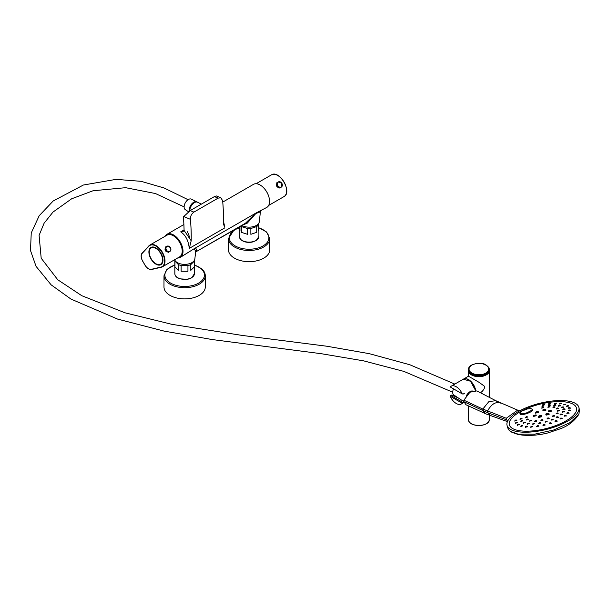 <?xml version="1.0" encoding="UTF-8"?>
<svg xmlns="http://www.w3.org/2000/svg" width="610" height="610" viewBox="0 0 610 610"><rect width="100%" height="100%" fill="white"/><g stroke="black" fill="none" stroke-linecap="round" stroke-linejoin="round"><path stroke-width="0.91" d="M177.647 257.992A13.313 7.686 -120 0 0 180.255 257.367A13.313 7.686 -120 0 0 183.015 251.274A13.313 7.686 -120 0 0 177.205 237.885A13.313 7.686 -120 0 0 166.949 234.316A13.313 7.686 -120 0 0 165.104 236.261M223.443 220.85L224.762 227.179L223.687 224.686L223.42 222.154A184.35 106.43 -120 0 0 222.635 200.698L220.843 197.8L218.121 198.128L193.888 212.12C191.502 213.82 190.343 216.214 190.396 219.31A184.35 106.43 60 0 1 191.182 240.767L189.268 248.4C188.444 240.576 185.585 235.063 180.682 231.861L184.067 229.909M222.757 202.093L253.485 184.35A13.313 7.686 60 0 1 263.741 187.918A13.313 7.686 60 0 1 269.551 201.315A13.313 7.686 60 0 1 266.799 207.408L255.803 213.126A1.685 0.381 -126.5 0 0 255.872 213.485L247.271 223.13L242.734 225.09M224.739 227.919L189.268 248.4L189.291 247.668M180.255 257.367L194.468 248.537C196.428 248.117 196.862 249.231 195.787 251.892L244.694 223.962L255.803 213.126L194.468 248.537L181.429 256.696M220.828 197.792L216.413 195.962L214.423 196.595L190.19 210.587L183.374 216.908A174.246 100.604 60 0 1 184.067 230.039A2.295 1.327 60 0 1 184.045 230.359L183.274 231.312L180.682 231.861M242.01 225.509A10.256 5.917 180 0 0 252.837 226.752A10.256 5.917 180 0 0 259.341 221.605L260.386 211.845L255.872 213.485M195.711 251L194.872 258.823A10.256 5.917 180 0 1 185.432 264.359A10.256 5.917 180 0 1 174.628 259.738M195.711 250.984L194.148 249.124M247.271 223.13A1.685 1.052 39.4 0 0 245.937 222.94L195.787 251.892A1.685 1.51 21.6 0 0 195.596 252.044M169.351 234.545A12.391 7.152 60 0 1 182.367 250.901A12.391 7.152 60 0 1 181.261 255.178M189.878 237.824L187.392 231.442M241.636 226.638L247.576 228.567L247.576 234.339L241.636 232.41L241.636 226.638A9.79 5.65 180 0 1 240.958 226.119M250.855 228.544L256.719 226.539L256.719 232.311L250.855 234.316L250.855 228.544A9.79 5.65 180 0 1 247.576 228.567M258.327 226.912L258.899 229.253L258.327 230.664L258.327 224.892A9.79 5.65 180 0 1 256.719 226.539M258.327 224.892L258.312 223.847M239.966 226.691L239.966 230.786L239.318 229.253L239.89 226.729M250.855 234.316L256.719 232.311M241.636 232.41L247.576 234.339M239.89 226.851L239.966 230.786M233.874 230.206L228.453 238.556L228.453 249.742A20.656 11.925 0 0 0 241.308 260.783A20.656 11.925 0 0 0 263.871 258.076A20.656 11.925 0 0 0 269.765 249.742L269.765 238.556L266.677 232.044L258.587 227.599M205.288 275.781A20.656 11.925 0 0 1 184.632 287.707A20.656 11.925 0 0 1 163.983 275.781L163.983 286.959A20.656 11.925 0 0 0 184.632 298.885A20.656 11.925 0 0 0 205.288 286.959L205.288 275.781C205.234 273.15 204.014 270.802 201.62 268.736L194.43 264.923M181.124 265.487L187.941 265.533L187.941 271.298L181.124 271.259L181.124 265.487A9.79 5.65 180 0 1 179.645 265.075A9.79 5.65 180 0 1 178.303 264.519L178.303 270.291L174.963 266.86L174.963 261.095A9.79 5.65 180 0 1 174.841 260.218L174.841 273.699C175.017 276.025 176.656 277.733 179.759 278.839L187.636 279.334L191.67 277.832L194.43 273.699A9.79 5.65 180 0 1 189.481 278.61A9.79 5.65 180 0 1 179.645 278.564A9.79 5.65 180 0 1 174.841 273.699M190.793 264.603L194.27 261.217L194.27 266.989L190.793 270.375L190.793 264.603A9.79 5.65 180 0 1 187.941 265.533M194.43 273.699L194.43 260.218A9.79 5.65 180 0 1 194.27 261.217M174.963 261.095L178.303 264.519M190.793 270.375L194.27 266.989M181.124 271.259L187.941 271.298M174.963 266.86L178.303 270.291M265.083 189.481A12.543 7.244 60 0 1 268.156 194.803M280.768 187.43L280.28 187.827C276.635 187.544 275.606 185.76 277.184 182.474L277.771 182.237M161.116 267.279L151.593 269.49L162.412 266.791L179.614 256.856A12.543 7.244 -120 0 0 179.614 242.376A12.543 7.244 -120 0 0 167.071 235.132L149.869 245.06A12.543 7.244 60 0 1 162.412 252.304A12.543 7.244 60 0 1 162.412 266.791A12.543 7.244 60 0 1 161.231 267.249L160.887 267.104A12.238 7.068 -120 0 0 162.047 252.517A12.238 7.068 -120 0 0 148.84 246.226L142.13 253.417A7.038 4.064 -120 0 0 142.687 261.095L144.936 264.992A7.038 4.064 -120 0 0 151.31 269.315L160.887 267.104M169.344 251.762L168.848 252.159C165.211 251.877 164.181 250.092 165.76 246.806L166.347 246.57M155.977 247.965A9.79 5.65 -120 0 0 151.135 247.507A9.79 5.65 -120 0 0 150.67 257.954L150.609 258.289A1.533 0.884 -120 0 0 151.326 259.532L151.654 259.646A9.79 5.65 -120 0 0 160.926 264.465A9.79 5.65 -120 0 0 162.954 260.043M150.609 258.289A9.943 5.742 60 0 1 149.534 248.979A9.943 5.742 60 0 1 155.924 247.927A9.943 5.742 60 0 1 162.954 260.112A9.943 5.742 60 0 1 158.852 265.121A9.943 5.742 60 0 1 151.326 259.532M156.495 264.054A9.668 5.582 -120 0 0 160.941 264.321L161.536 263.97A9.668 5.582 -120 0 0 161.642 263.909M151.981 247.164A9.668 5.582 -120 0 0 151.867 247.225L151.272 247.569A9.668 5.582 -120 0 0 149.282 251.549M516.777 431.499A37.019 13.473 166 0 1 507.024 425.315A37.019 13.473 166 0 1 539.705 403.309A37.019 13.473 166 0 1 578.882 407.457A37.019 13.473 166 0 1 557.814 425.81A37.019 13.473 166 0 1 516.777 431.499M578.882 407.457L579.5 409.95L578.898 414.129L570.114 422.562L553.804 429.951L534.604 434.19L517.905 434.084L510.356 431.377L508.443 429.539L507.566 427.442M567.399 402.272A34.572 12.581 -14 0 0 510.654 419.627A34.572 12.581 -14 0 0 550.807 427.267A34.572 12.581 -14 0 0 567.399 402.272M463.844 401.685L463.844 400.183L482.83 409.058L483.029 410.721L485.827 413.854L466.017 404.765L463.844 401.685L487.718 412.741L506.674 419.901L507.337 420.946M578.898 414.129C574.933 420.641 568.84 425.49 560.62 428.693L547.849 432.94C540.308 434.892 528.451 436.508 517.92 434.411L517.905 434.084M506.674 419.901L506.269 418.254L507.512 421.38M517.92 434.411L512.316 432.467M463.844 400.183L469.99 392.2L476.86 390.903L495.808 400.709L488.892 401.571L482.83 409.058L506.269 418.254L516.807 410.736L520.871 410.172M485.827 413.854L507.413 421.609M501.039 403.248C496.06 401.228 491.538 403.835 487.481 411.079L487.718 412.741L490.676 415.761M495.762 400.686L518.53 410.522M496.532 401.144L500.124 402.821M519.888 413.145L520.094 413.976C520.185 416.172 532.4 412.413 532.355 410.172L532.141 409.142L530.921 408.54L527.482 408.913L521.87 411.064L519.888 413.145C521.725 413.893 523.075 414.007 523.959 413.496L525.728 413.062C525.179 413.801 533.506 409.668 532.149 409.341L532.141 409.142M538.409 416.653L538.615 417.484L541.581 416.782L541.367 415.875C542.191 415.418 538.904 415.669 538.973 415.974L538.409 416.653C539.423 417.575 542.442 415.677 541.375 415.951L541.367 415.875M533.087 415.669L533.292 416.5L536.243 415.723L536.03 414.823L533.087 415.669L536.03 414.823M535.283 412.329L535.496 413.161L538.447 412.413L538.241 411.529C537.974 410.995 536.991 411.262 535.283 412.329C535.428 412.825 536.411 412.574 538.241 411.582L538.241 411.529M542.808 409.973L543.014 410.797L546.003 410.164L545.79 409.279C544.532 408.944 543.54 409.173 542.808 409.966C542.709 410.56 546.285 409.844 545.797 409.333L545.79 409.279M548.138 410.949L548.344 411.78L551.341 411.216L551.135 410.324L548.138 410.949L551.135 410.324M545.935 414.289L546.141 415.12L549.137 414.525L548.924 413.626C548.474 412.825 544.837 414.083 545.935 414.289C546.316 414.914 547.307 414.716 548.931 413.694L548.924 413.626M544.425 404.781L542.374 405.177L544.356 404.514M550.708 403.774L548.603 404.163L550.639 403.492M554.543 403.637L556.381 403.301M559.667 403.919L561.551 403.614M563.8 404.834L565.722 404.552M566.721 406.336L568.68 406.069M568.261 408.342L570.243 408.082M568.329 410.743L570.335 410.477M566.934 413.412L568.947 413.122M564.143 416.188L566.164 415.867M560.11 418.925L562.13 418.574M555.062 421.479L557.075 421.075M549.267 423.691L551.348 423.546L549.198 423.576L549.435 423.157M543.06 425.46L545.058 424.957M536.777 426.672L538.76 426.115M530.769 427.267L532.728 426.664M525.355 427.206L527.36 426.847L525.263 427.076L525.462 426.68M520.856 426.497L522.778 425.826M517.501 425.185L519.407 424.491M515.488 423.325L517.379 422.631M542.168 406.481L543.99 406.046M548.352 405.551L550.365 405.269L548.268 405.703M553.949 405.421L556 405.185L553.88 405.558M558.486 406.1L560.399 405.772M561.558 407.533L563.51 407.221M562.916 409.592L564.89 409.287M562.435 412.108L564.425 411.788M560.155 414.853L562.153 414.51M556.267 417.606L558.272 417.225M551.12 420.115L553.117 419.688M545.142 422.173L547.132 421.693M538.851 423.599L540.826 423.073M532.797 424.27L534.756 423.698M527.49 424.133L529.434 423.515M523.395 423.195L525.324 422.547M520.871 421.533L522.77 420.877M541.886 408.082L543.746 407.632M547.993 407.282L549.877 406.878M553.102 407.556L555.016 407.19M556.434 408.868L558.379 408.517M557.487 411.018L559.454 410.66M556.091 413.671L558.074 413.298M552.462 416.424L554.452 416.02M547.155 418.872L549.137 418.414M540.971 420.625L542.946 420.122M534.856 421.426L536.884 421.136L534.764 421.304L534.978 420.923M529.739 421.152L531.676 420.557M526.407 419.84L528.321 419.23M514.932 421.037L516.8 420.351M520.124 419.299L522.007 418.643M525.355 417.69L527.254 417.087M526.895 416.775C525.309 417.232 525.309 417.232 526.895 416.775L525.439 417.24M526.483 416.889L525.896 417.072L526.483 416.889M521.123 418.407L522.038 418.544L520.193 418.841M521.641 418.338C520.063 418.841 520.063 418.841 521.641 418.338M521.237 418.468L520.658 418.666L521.237 418.468M515.93 420.13L516.83 420.252L514.985 420.587M516.418 420.046C514.855 420.587 514.855 420.587 516.418 420.046M516.029 420.183L515.45 420.397L516.029 420.183M527.955 418.902L526.499 419.367M527.543 419.039L526.956 419.215L527.543 419.039M531.31 420.214L529.846 420.664M530.891 420.343L530.311 420.534L530.891 420.343L531.028 420.892M536.442 420.511L536.884 421.136M534.84 421.586L534.764 421.304C534.947 420.511 535.633 420.32 536.83 420.725L536.899 420.991M536.022 420.694L535.435 420.824L536.022 420.694M542.58 419.741L541.108 420.122M540.956 420.786L540.887 420.503C541.505 419.581 542.191 419.405 542.961 419.97L543.03 420.244M542.153 419.893L541.558 420.038L542.153 419.893M548.786 418.033L549.145 418.399L547.071 418.75L547.307 418.368M548.344 418.201L547.75 418.292L548.344 418.201M554.116 415.631L552.622 415.936M552.446 416.569L552.385 416.31C553.247 415.334 553.949 415.181 554.482 415.86L554.551 416.157M553.666 415.761L553.064 415.867L553.666 415.761M557.761 412.917L556.251 413.199M557.288 413L556.686 413.115L557.288 413L557.426 413.557M559.164 410.294L557.647 410.56M559.164 410.324C557.509 410.53 557.509 410.53 559.164 410.324M558.684 410.385L558.074 410.469L558.684 410.385M558.097 408.174C556.45 408.372 556.45 408.372 558.097 408.174L556.595 408.425M557.616 408.235L557.014 408.326L557.616 408.235M554.742 406.839L553.255 407.129M554.734 406.794C553.102 407.122 553.102 407.122 554.734 406.794M554.269 406.908L553.666 407.007L554.269 406.908M549.595 406.534C547.971 406.786 547.971 406.786 549.595 406.534L547.925 407.434M549.13 406.626L548.535 406.717L549.13 406.626M543.449 407.312L541.81 408.242M543.457 407.289C541.84 407.594 541.84 407.594 543.457 407.289M543.007 407.373L542.412 407.511L543.007 407.373M522.396 420.557L520.948 421.06M520.833 421.716L520.757 421.403C521.062 420.549 521.741 420.328 522.793 420.74L522.854 420.984M521.992 420.702L521.413 420.9L521.992 420.702M524.936 422.196L523.487 422.707M524.539 422.372L523.952 422.562L524.539 422.372M529.053 423.165L527.597 423.63M528.641 423.309L528.062 423.508L528.641 423.309L528.779 423.858M534.368 423.325L534.772 423.607L532.919 423.759M532.774 424.438L532.705 424.148C532.965 423.271 533.651 423.081 534.764 423.553L534.833 423.82M533.963 423.5L533.376 423.66L533.963 423.5M540.445 422.684L540.841 422.982L538.767 423.477L538.988 423.081M538.836 423.759L538.767 423.477C539.179 422.562 539.873 422.379 540.841 422.928L540.902 423.203M540.033 422.86L539.438 423.004L540.033 422.86M546.758 421.304L545.287 421.655M545.126 422.326L545.058 422.051C545.355 421.182 546.049 421.014 547.139 421.548L547.208 421.83M546.331 421.464L545.736 421.594L546.331 421.464M552.759 419.291L551.28 419.604M551.104 420.259L551.043 420C551.356 419.146 552.05 418.994 553.133 419.543L553.201 419.825M552.317 419.413L551.714 419.55L552.317 419.413L552.454 419.97M557.937 416.828L556.442 417.11M556.259 417.743L556.19 417.484C556.564 416.691 557.265 416.554 558.295 417.072L558.371 417.37M557.479 416.958L556.877 417.057L557.479 416.958M561.841 414.121L560.14 414.991M562.26 414.655L562.153 414.266C560.849 413.816 560.155 413.976 560.079 414.739L560.331 414.373M561.36 414.259L560.758 414.32L561.36 414.259M564.128 411.407L562.611 411.643M563.648 411.498L563.038 411.575L563.648 411.498M564.616 408.944C562.954 409.104 562.954 409.104 564.616 408.944L563.099 409.142M564.12 408.99L563.51 409.066L564.12 408.99M563.243 406.862L561.741 407.091M563.221 406.931C561.619 406.969 561.619 406.969 563.221 406.931M562.755 406.923L562.145 407L562.755 406.923M560.14 405.421C558.493 405.604 558.493 405.604 560.14 405.421L558.432 406.237M559.66 405.475L559.05 405.558L559.66 405.475M555.573 404.666C553.941 404.971 553.941 404.971 555.573 404.666M555.1 404.758L554.498 404.872L555.1 404.758L555.237 405.314M548.207 405.437C548.931 404.643 549.625 404.483 550.289 404.949L550.365 405.269M549.945 404.758C548.314 405.109 548.314 405.109 549.945 404.758M549.48 404.865L548.878 404.994L549.48 404.865L549.618 405.414M542 406.367C542.511 405.604 543.205 405.437 544.089 405.871L542.069 406.641M543.723 405.688C542.107 405.993 542.107 405.993 543.723 405.688M543.274 405.78L542.679 405.909L543.274 405.78M516.998 422.318L515.557 422.86M517.455 422.73L516.228 422.272L515.442 423.515M516.601 422.471L516.029 422.677L516.601 422.471M519.018 424.163L517.577 424.697M517.471 425.368L517.394 425.056C517.859 424.148 518.538 423.912 519.423 424.354L519.484 424.598M518.63 424.324L518.05 424.537L518.63 424.324M522.389 425.483L520.948 425.993M521.985 425.681L521.413 425.856L521.985 425.681M526.903 426.199L527.36 426.847M526.506 426.359L525.927 426.573L526.506 426.359L526.643 426.908M532.324 426.283L532.743 426.581L530.677 427.137L530.891 426.725M530.753 427.427L530.677 427.137C531.081 426.199 531.767 425.993 532.736 426.527L532.797 426.786M531.928 426.443L531.348 426.642L531.928 426.443L532.065 426.992M538.355 425.719L536.914 426.131M537.951 425.879L537.364 426.062L537.951 425.879L538.089 426.428M544.661 424.552L545.073 424.865L542.984 425.338L543.213 424.918M543.053 425.612L542.984 425.338C543.281 424.461 543.975 424.286 545.066 424.812L545.134 425.086M544.242 424.697L543.663 424.873L544.242 424.697L544.379 425.254M550.899 422.829L551.28 423.226M550.228 422.898L549.877 423.119L550.472 422.989L550.365 423.447M556.709 420.664L557.098 420.976L554.986 421.358L555.237 420.953M555.054 421.617L554.986 421.358C555.313 420.496 556.015 420.351 557.09 420.923L557.159 421.22M556.091 420.709L555.672 420.923L556.267 420.801L556.228 421.266M561.787 418.163L560.293 418.414M560.102 419.062L560.041 418.811C560.361 417.957 561.063 417.827 562.145 418.422L562.222 418.719M560.964 418.201L561.101 418.757M565.836 415.463L564.334 415.692M564.997 415.486L565.134 416.043M568.65 412.726L567.125 412.932M566.919 413.534L566.858 413.298C567.087 412.543 567.796 412.429 568.985 412.962L569.061 413.267M567.841 412.718L567.979 413.275M570.053 410.088L568.528 410.286M569.976 407.701L568.451 407.899M569.984 407.732C568.307 407.846 568.307 407.846 569.984 407.732M569.054 407.899L569.473 407.754L569.054 407.899M568.428 405.703L566.682 406.458M568.421 405.665C566.766 405.894 566.766 405.894 568.421 405.665M565.485 404.194C563.823 404.331 563.823 404.331 565.485 404.194L563.754 404.956M564.601 404.361L564.99 404.224L564.601 404.361M561.314 403.248C559.667 403.416 559.667 403.416 561.314 403.248L559.599 404.049M560.636 403.401L560.224 403.378L560.636 403.401M554.391 403.523L556.495 403.118L554.459 403.782M556.122 402.974C554.551 403.088 554.551 403.088 556.122 402.974M550.281 403.271C548.649 403.523 548.649 403.523 550.281 403.271M543.99 404.278C542.442 404.491 542.442 404.491 543.99 404.278M543.525 404.369L542.976 404.453L543.525 404.369M548.176 413.824L546.682 414.121L548.176 413.824M550.388 410.507L548.886 410.789L550.388 410.507M545.05 409.478L543.556 409.79L545.05 409.478M537.486 411.811L536.022 412.124L537.486 411.811M535.283 415.013L533.819 415.456L535.283 415.013M540.635 416.104L539.149 416.455L540.635 416.104M468.602 393.336A6.367 3.675 -60 0 1 469.7 392.413M450.233 386.961A10.248 5.917 60 0 1 451.118 386.229A10.248 5.917 60 0 1 462.25 393.9L450.233 386.961M480.444 392.794C482.922 391.056 484.363 388.951 484.767 386.465L479.178 382.401L468.472 376.21L468.472 370.689A10.4 6.008 0 0 0 478.873 376.69A10.4 6.008 0 0 0 489.273 370.689A10.4 6.008 0 0 0 489.273 370.613L489.273 397.392M463.951 402.112L462.25 403.256A10.248 5.917 60 0 1 461.366 403.98A10.248 5.917 60 0 1 456.242 403.477A10.248 5.917 60 0 1 450.233 396.317L451.095 395.112L454.038 395.127M462.25 403.256L450.233 396.317M462.25 393.9L463.135 394.091L464.69 393.191M468.442 379.74A10.126 5.848 60 0 1 475.51 390.461A10.248 5.917 60 0 0 470.47 381.258A10.248 5.917 60 0 0 463.28 379.214L470.531 381.258L475.541 390.469M463.135 402.585L450.645 395.371M458.59 398.147L451.911 394.96M201.384 204.129L197.548 202.223A6.489 3.744 120 0 0 192.432 204.274A6.489 3.744 120 0 0 189.84 210.801M196.839 201.864A6.435 3.713 120 0 0 191.761 203.908A6.435 3.713 120 0 0 189.283 211.167M196.085 201.491L191.319 199.119A6.054 3.5 120 0 0 186.546 201.041A6.054 3.5 120 0 0 185.265 209.604L188.482 211.739M463.844 401.616L453.886 395.028A6.108 3.53 -60 0 1 453.558 388.875M466.276 395.921A7.03 4.056 -60 0 1 472.262 390.934M467.71 394.205A6.504 3.759 -60 0 1 470.638 391.765M184.045 230.359L191.182 240.767M190.396 219.31L183.648 216.512M193.888 212.12L190.19 210.587M218.121 198.128L214.423 196.595M240.683 239.356A9.79 5.65 180 0 1 239.318 236.474L240.782 239.616C243.619 242.002 247.401 242.833 252.113 242.109L256.139 240.614L258.899 236.474A9.79 5.65 180 0 1 251.694 241.926A9.79 5.65 180 0 1 240.683 239.356M228.453 238.556A20.656 11.925 0 0 0 241.308 249.597A20.656 11.925 0 0 0 263.871 246.89A20.656 11.925 0 0 0 269.765 238.556M239.555 227.804A19.787 11.422 0 0 0 233.363 244.724A19.787 11.422 0 0 0 263.253 245.792A19.787 11.422 0 0 0 258.648 227.797M174.841 265.106A19.787 11.422 0 0 0 167.689 280.928A19.787 11.422 0 0 0 195.261 284.672A19.787 11.422 0 0 0 201.064 268.667A19.787 11.422 0 0 0 194.43 265.106M268.636 205.463L284.008 196.588A12.543 7.244 -120 0 0 284.008 182.1A12.543 7.244 -120 0 0 271.465 174.856L256.093 183.732M277.847 175.543A12.238 7.068 60 0 1 286.608 190.716M281.866 183.343A2.997 2.448 -120 0 1 281.24 187.163A2.997 2.448 -120 0 1 277.626 185.791A2.997 2.448 -120 0 1 278.244 181.963A2.997 2.448 -120 0 1 281.866 183.343M281.828 183.358A2.814 2.295 60 0 0 277.619 182.977A2.814 2.295 60 0 0 280.059 187.194A2.814 2.295 60 0 0 281.828 183.358M148.878 245.853A12.543 7.244 60 0 1 149.869 245.06L148.878 245.853M142.13 253.417L148.794 245.937M141.23 256.07A7.343 4.239 60 0 1 142.084 253.142M151.524 269.49A7.343 4.239 60 0 1 148.558 268.766M148.84 246.226L142.122 253.081C140.666 255.064 140.841 257.74 142.633 261.126L144.936 264.992M144.997 264.954L144.883 265.022C146.918 268.263 149.153 269.757 151.593 269.49L151.31 269.315M166.195 250.115A2.997 2.448 -120 0 1 166.82 246.295A2.997 2.448 -120 0 1 170.434 247.668A2.997 2.448 -120 0 1 169.816 251.488A2.997 2.448 -120 0 1 166.195 250.115M166.416 249.993A2.814 2.295 60 0 0 170.625 250.374A2.814 2.295 60 0 0 168.185 246.158A2.814 2.295 60 0 0 166.416 249.993M149.252 252.243A9.386 5.421 -120 0 0 159.218 264.626A9.386 5.421 -120 0 0 159.202 251.343A9.386 5.421 -120 0 0 149.252 252.243M156.618 248.369A9.668 5.582 -120 0 0 151.272 247.569C150.174 247.881 149.473 249.398 149.175 252.136C148.909 258.686 156.808 267.127 160.941 264.321A9.668 5.582 -120 0 0 162.923 259.288M528.397 419.306L526.369 420.015M549.137 414.525L548.931 413.694M551.341 411.216L551.135 410.385M546.003 410.164L545.797 409.333M538.447 412.413L538.241 411.582M536.243 415.723L536.038 414.891M541.581 416.782L541.375 415.951M532.355 410.172L532.149 409.341M468.472 405.947L468.472 419.512A10.4 6.008 0 0 0 478.873 425.521A10.4 6.008 0 0 0 489.273 419.512L489.273 415.219M471.56 423.79A10.278 5.932 0 0 0 486.185 423.79M471.614 374.837A10.339 5.97 0 0 0 486.132 374.837M489.273 370.537C489.914 378.322 467.839 378.322 468.472 370.537A10.4 6.008 0 0 0 478.873 376.545A10.4 6.008 0 0 0 489.273 370.537L489.273 369.591C489.563 368.326 488.511 366.816 486.101 365.062C484.523 362.31 468.022 362.576 468.472 369.591A10.4 6.008 0 0 0 478.873 375.592A10.4 6.008 0 0 0 489.273 369.591M485.804 365.085A9.806 5.658 0 0 0 469.403 367.624A9.806 5.658 0 0 0 481.412 374.555A9.806 5.658 0 0 0 485.804 365.085M468.472 376.21L463.364 379.161A10.248 5.917 60 0 1 463.447 379.107A10.248 5.917 60 0 1 470.691 381.204A10.248 5.917 60 0 1 475.686 390.491M166.949 234.316L183.892 224.533M260.386 211.845L261.141 210.671M239.318 229.253L239.318 236.474M258.899 229.253L258.899 236.474M239.616 227.606L235.567 229.23M163.983 275.781L166.972 269.353L174.841 264.923M284.008 196.588C292.602 192.386 279.395 169.511 271.465 174.856M279.715 188.04L281.24 187.163L281.889 183.32L278.244 181.963L276.711 182.847M168.284 252.372L169.816 251.488C171.913 248.697 170.914 246.966 166.82 246.295L165.287 247.18M507.024 425.315L507.642 427.808M512.438 432.589L510.356 431.377M527.345 417.194L527.284 416.935C527.185 416.295 526.499 416.5 525.233 417.568L525.309 417.873M522.099 418.75L522.038 418.506C520.894 418.178 520.216 418.399 519.995 419.169L520.071 419.482M516.883 420.442L516.822 420.206C515.923 419.771 515.252 420.008 514.794 420.915L514.87 421.228M531.76 420.679L531.699 420.42C530.936 419.848 530.25 420.054 529.64 421.022L529.716 421.319M549.229 418.544L549.16 418.262C548.161 417.69 547.467 417.85 547.071 418.75L547.139 419.017M558.18 413.435L556.068 413.809M559.576 410.797L557.456 411.155M558.516 408.647L558.44 408.349C557.898 407.762 557.197 407.899 556.335 408.753L556.396 409.013M555.069 406.969C554.01 406.542 553.316 406.702 552.988 407.442L553.049 407.701M547.864 407.167C548.703 406.275 549.404 406.123 549.953 406.71L550.022 406.992M541.741 407.968C542.351 407.122 543.045 406.954 543.823 407.465L543.891 407.747M523.372 423.37L523.296 423.065C523.479 422.28 524.15 422.029 525.309 422.333L525.401 422.661M527.467 424.308L527.398 424.011C527.787 423.18 528.466 422.943 529.419 423.302L529.51 423.63M564.547 411.933L564.471 411.628C563.358 411.132 562.656 411.254 562.351 411.994L562.412 412.238M565.02 409.424L564.944 409.119C563.953 408.563 563.251 408.685 562.824 409.478L562.885 409.722M563.655 407.358L561.52 407.663M558.371 405.986C558.836 405.223 559.538 405.093 560.483 405.604L560.552 405.902M553.819 405.307C554.574 404.521 555.268 404.369 555.908 404.842L556 405.185M520.826 426.68L520.749 426.375C521.207 425.498 521.878 425.246 522.762 425.62L522.854 425.933M527.375 426.68L527.307 426.428C526.369 425.91 525.69 426.131 525.263 427.076L525.34 427.381M536.769 426.832L536.701 426.55C537.227 425.627 537.913 425.414 538.737 425.902L538.828 426.237M551.356 423.378L551.288 423.096C550.205 422.555 549.511 422.715 549.198 423.576L549.267 423.843M566.263 416.02L566.187 415.715C565.333 415.097 564.624 415.212 564.075 416.073L564.136 416.317M570.457 410.621L570.38 410.309C569.229 409.806 568.52 409.912 568.253 410.629L568.314 410.873M570.38 408.227L570.304 407.915C569.336 407.373 568.627 407.48 568.177 408.227L568.23 408.464M563.693 404.72L565.889 404.682M559.538 403.805C560.445 402.981 561.147 402.859 561.65 403.431L561.726 403.736M542.305 404.91L544.387 404.415M548.542 403.904C549.076 403.157 549.778 403.004 550.632 403.454L550.632 403.454M568.749 405.894L568.726 405.825C567.674 405.36 566.98 405.497 566.621 406.222M468.472 419.512C467.862 427.343 489.883 427.343 489.273 419.512M468.472 370.537L468.472 369.591M461.366 403.98L464.058 402.432M451.118 386.229L463.28 379.214M198.281 202.589L196.13 201.491L194.803 201.712L191.776 203.877L189.375 208.452L189.23 211.197M454.816 384.094L409.889 364.765L369.317 353.678L326.929 346.244L242.231 335.439L171.951 324.345L125.042 312.823L81.793 295.705L57.744 279.754L41.19 258.221L39.093 235.353L44.088 223.237L53.017 212.059L71.652 198.791L93.071 190.747L125.645 187.689L155.428 193.53L184.113 206.874M452.727 392.215L403.95 371.414L363.537 360.838L321.302 353.716L212.204 339.556L164.021 331.085L117.585 319.083L70.981 299.083L51.11 284.824L36.043 266.334L30.5 250.512L31.24 232.974L39.185 215.734L53.2 200.987L83.395 185.021L116.091 179.363L141.146 181.33L164.105 187.994L188.055 199.691"/></g></svg>
